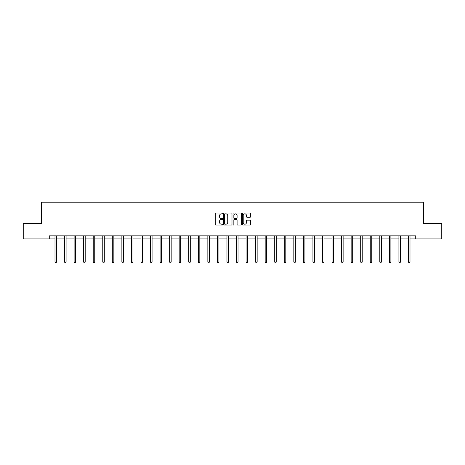 <?xml version="1.0" encoding="UTF-8"?>
<svg xmlns="http://www.w3.org/2000/svg" width="465" height="465" viewBox="0 0 465 465"><rect width="100%" height="100%" fill="white"/><g stroke="black" fill="none" stroke-linecap="round" stroke-linejoin="round"><path stroke-width="0.7" d="M222.7 213.429A0.419 0.419 0 0 0 222.282 213.011L215.894 213.011A0.599 0.599 0 0 0 215.295 213.609L215.295 224.432A0.599 0.599 0 0 0 215.894 225.031L222.282 225.031A0.419 0.419 0 0 0 222.7 224.612A0.419 0.419 0 0 0 222.282 224.188L221.456 224.188A1.924 1.924 0 0 1 219.532 222.27L219.532 221.363A1.924 1.924 0 0 1 221.456 219.445L222.282 219.445A0.419 0.419 0 0 0 222.7 219.021A0.419 0.419 0 0 0 222.282 218.602L221.456 218.602A1.924 1.924 0 0 1 219.532 216.678L219.532 215.777A1.924 1.924 0 0 1 221.456 213.854L222.282 213.854A0.419 0.419 0 0 0 222.7 213.429M250.065 217.248A0.599 0.599 0 0 0 250.67 216.649L250.67 213.609A0.599 0.599 0 0 0 250.065 213.011L242.974 213.011A0.599 0.599 0 0 0 242.375 213.609L242.375 224.432A0.599 0.599 0 0 0 242.974 225.031L250.065 225.031A0.599 0.599 0 0 0 250.67 224.432L250.67 220.765A0.599 0.599 0 0 0 250.065 220.166L247.031 220.166A0.599 0.599 0 0 0 246.433 220.765L246.433 222.584A1.61 1.61 0 0 1 244.823 224.188A1.61 1.61 0 0 1 243.212 222.584L243.212 215.458A1.61 1.61 0 0 1 244.823 213.854A1.61 1.61 0 0 1 246.433 215.458L246.433 216.649A0.599 0.599 0 0 0 247.031 217.248L250.065 217.248M49.278 238.923L23.25 238.923L23.25 223.613L41.501 223.613L41.501 202.182L423.499 202.182L423.499 223.613L441.75 223.613L441.75 238.923L415.722 238.923L415.722 235.86L49.278 235.86L49.278 238.923L55.004 238.923M231.977 213.609A0.599 0.599 0 0 0 231.372 213.011L224.281 213.011A0.599 0.599 0 0 0 223.677 213.609L223.677 224.432A0.599 0.599 0 0 0 224.281 225.031L231.372 225.031A0.599 0.599 0 0 0 231.977 224.432L231.977 213.609M233.628 213.011L240.719 213.011A0.599 0.599 0 0 1 241.323 213.609L241.323 224.432A0.599 0.599 0 0 1 240.719 225.031L237.685 225.031A0.599 0.599 0 0 1 237.086 224.432L237.086 220.044A0.599 0.599 0 0 0 236.482 219.445L234.47 219.445A0.599 0.599 0 0 0 233.866 220.044L233.866 224.612A0.419 0.419 0 0 1 233.447 225.031A0.419 0.419 0 0 1 233.023 224.612L233.023 213.609A0.599 0.599 0 0 1 233.628 213.011M56.532 238.923L64.554 238.923M66.088 238.923L74.109 238.923M75.638 238.923L83.659 238.923M85.194 238.923L93.215 238.923M94.744 238.923L102.765 238.923M104.3 238.923L112.321 238.923M113.849 238.923L121.877 238.923M123.405 238.923L131.426 238.923M132.955 238.923L140.982 238.923M142.511 238.923L150.532 238.923M152.067 238.923L160.088 238.923M161.617 238.923L169.638 238.923M171.172 238.923L179.194 238.923M180.722 238.923L188.744 238.923M190.278 238.923L198.299 238.923M199.828 238.923L207.849 238.923M209.384 238.923L217.405 238.923M218.934 238.923L226.961 238.923M228.489 238.923L236.511 238.923M238.039 238.923L246.066 238.923M247.595 238.923L255.616 238.923M257.151 238.923L265.172 238.923M266.701 238.923L274.722 238.923M276.257 238.923L284.278 238.923M285.806 238.923L293.828 238.923M295.362 238.923L303.383 238.923M304.912 238.923L312.933 238.923M314.468 238.923L322.489 238.923M324.018 238.923L332.045 238.923M333.574 238.923L341.595 238.923M343.124 238.923L351.151 238.923M352.679 238.923L360.7 238.923M362.235 238.923L370.256 238.923M371.785 238.923L379.806 238.923M381.341 238.923L389.362 238.923M390.891 238.923L398.912 238.923M400.446 238.923L408.468 238.923M409.996 238.923L415.722 238.923M224.944 213.854A0.419 0.419 0 0 0 224.519 214.272L224.519 223.77A0.419 0.419 0 0 0 224.944 224.188L225.816 224.188A1.924 1.924 0 0 0 227.734 222.27L227.734 215.777A1.924 1.924 0 0 0 225.816 213.854L224.944 213.854M237.086 215.493A1.61 1.61 0 0 0 235.476 213.883A1.61 1.61 0 0 0 233.866 215.493L233.866 217.998A0.599 0.599 0 0 0 234.47 218.602L236.482 218.602A0.599 0.599 0 0 0 237.086 217.998L237.086 215.493M56.614 235.86L56.579 235.953A0.61 0.61 0 0 0 56.532 236.179L56.532 262.022L55.004 262.022L55.004 236.179A0.61 0.61 0 0 0 54.957 235.953L54.922 235.86M56.532 262.022L56.073 262.818L55.463 262.818L55.004 262.022M66.164 235.86L66.129 235.953A0.61 0.61 0 0 0 66.088 236.179L66.088 262.022L64.554 262.022L64.554 236.179A0.61 0.61 0 0 0 64.513 235.953L64.472 235.86M66.088 262.022L65.629 262.818L65.013 262.818L64.554 262.022M75.719 235.86L75.685 235.953A0.61 0.61 0 0 0 75.638 236.179L75.638 262.022L74.109 262.022L74.109 236.179A0.61 0.61 0 0 0 74.063 235.953L74.028 235.86M75.638 262.022L75.179 262.818L74.569 262.818L74.109 262.022M85.275 235.86L85.234 235.953A0.61 0.61 0 0 0 85.194 236.179L85.194 262.022L83.659 262.022L83.659 236.179A0.61 0.61 0 0 0 83.619 235.953L83.578 235.86M85.194 262.022L84.735 262.818L84.119 262.818L83.659 262.022M94.825 235.86L94.79 235.953A0.61 0.61 0 0 0 94.744 236.179L94.744 262.022L93.215 262.022L93.215 236.179A0.61 0.61 0 0 0 93.169 235.953L93.134 235.86M94.744 262.022L94.285 262.818L93.674 262.818L93.215 262.022M104.381 235.86L104.34 235.953A0.61 0.61 0 0 0 104.3 236.179L104.3 262.022L102.765 262.022L102.765 236.179A0.61 0.61 0 0 0 102.724 235.953L102.689 235.86M104.3 262.022L103.84 262.818L103.224 262.818L102.765 262.022M113.931 235.86L113.896 235.953A0.61 0.61 0 0 0 113.849 236.179L113.849 262.022L112.321 262.022L112.321 236.179A0.61 0.61 0 0 0 112.274 235.953L112.239 235.86M113.849 262.022L113.39 262.818L112.78 262.818L112.321 262.022M123.487 235.86L123.452 235.953A0.61 0.61 0 0 0 123.405 236.179L123.405 262.022L121.877 262.022L121.877 236.179A0.61 0.61 0 0 0 121.83 235.953L121.795 235.86M123.405 262.022L122.946 262.818L122.336 262.818L121.877 262.022M133.037 235.86L133.002 235.953A0.61 0.61 0 0 0 132.955 236.179L132.955 262.022L131.426 262.022L131.426 236.179A0.61 0.61 0 0 0 131.38 235.953L131.345 235.86M132.955 262.022L132.496 262.818L131.886 262.818L131.426 262.022M142.592 235.86L142.557 235.953A0.61 0.61 0 0 0 142.511 236.179L142.511 262.022L140.982 262.022L140.982 236.179A0.61 0.61 0 0 0 140.936 235.953L140.901 235.86M142.511 262.022L142.052 262.818L141.441 262.818L140.982 262.022M152.142 235.86L152.107 235.953A0.61 0.61 0 0 0 152.067 236.179L152.067 262.022L150.532 262.022L150.532 236.179A0.61 0.61 0 0 0 150.491 235.953L150.451 235.86M152.067 262.022L151.607 262.818L150.991 262.818L150.532 262.022M161.698 235.86L161.663 235.953A0.61 0.61 0 0 0 161.617 236.179L161.617 262.022L160.088 262.022L160.088 236.179A0.61 0.61 0 0 0 160.041 235.953L160.006 235.86M161.617 262.022L161.157 262.818L160.547 262.818L160.088 262.022M171.248 235.86L171.213 235.953A0.61 0.61 0 0 0 171.172 236.179L171.172 262.022L169.638 262.022L169.638 236.179A0.61 0.61 0 0 0 169.597 235.953L169.556 235.86M171.172 262.022L170.713 262.818L170.097 262.818L169.638 262.022M180.804 235.86L180.769 235.953A0.61 0.61 0 0 0 180.722 236.179L180.722 262.022L179.194 262.022L179.194 236.179A0.61 0.61 0 0 0 179.147 235.953L179.112 235.86M180.722 262.022L180.263 262.818L179.653 262.818L179.194 262.022M190.359 235.86L190.319 235.953A0.61 0.61 0 0 0 190.278 236.179L190.278 262.022L188.744 262.022L188.744 236.179A0.61 0.61 0 0 0 188.703 235.953L188.668 235.86M190.278 262.022L189.819 262.818L189.203 262.818L188.744 262.022M199.909 235.86L199.874 235.953A0.61 0.61 0 0 0 199.828 236.179L199.828 262.022L198.299 262.022L198.299 236.179A0.61 0.61 0 0 0 198.253 235.953L198.218 235.86M199.828 262.022L199.369 262.818L198.758 262.818L198.299 262.022M209.465 235.86L209.424 235.953A0.61 0.61 0 0 0 209.384 236.179L209.384 262.022L207.849 262.022L207.849 236.179A0.61 0.61 0 0 0 207.809 235.953L207.774 235.86M209.384 262.022L208.925 262.818L208.308 262.818L207.849 262.022M219.015 235.86L218.98 235.953A0.61 0.61 0 0 0 218.934 236.179L218.934 262.022L217.405 262.022L217.405 236.179A0.61 0.61 0 0 0 217.358 235.953L217.324 235.86M218.934 262.022L218.474 262.818L217.864 262.818L217.405 262.022M228.571 235.86L228.536 235.953A0.61 0.61 0 0 0 228.489 236.179L228.489 262.022L226.961 262.022L226.961 236.179A0.61 0.61 0 0 0 226.914 235.953L226.879 235.86M228.489 262.022L228.03 262.818L227.42 262.818L226.961 262.022M238.121 235.86L238.086 235.953A0.61 0.61 0 0 0 238.039 236.179L238.039 262.022L236.511 262.022L236.511 236.179A0.61 0.61 0 0 0 236.464 235.953L236.429 235.86M238.039 262.022L237.58 262.818L236.97 262.818L236.511 262.022M247.676 235.86L247.642 235.953A0.61 0.61 0 0 0 247.595 236.179L247.595 262.022L246.066 262.022L246.066 236.179A0.61 0.61 0 0 0 246.02 235.953L245.985 235.86M247.595 262.022L247.136 262.818L246.526 262.818L246.066 262.022M257.226 235.86L257.192 235.953A0.61 0.61 0 0 0 257.151 236.179L257.151 262.022L255.616 262.022L255.616 236.179A0.61 0.61 0 0 0 255.576 235.953L255.535 235.86M257.151 262.022L256.692 262.818L256.076 262.818L255.616 262.022M266.782 235.86L266.747 235.953A0.61 0.61 0 0 0 266.701 236.179L266.701 262.022L265.172 262.022L265.172 236.179A0.61 0.61 0 0 0 265.126 235.953L265.091 235.86M266.701 262.022L266.242 262.818L265.631 262.818L265.172 262.022M276.332 235.86L276.297 235.953A0.61 0.61 0 0 0 276.257 236.179L276.257 262.022L274.722 262.022L274.722 236.179A0.61 0.61 0 0 0 274.681 235.953L274.641 235.86M276.257 262.022L275.797 262.818L275.181 262.818L274.722 262.022M285.888 235.86L285.853 235.953A0.61 0.61 0 0 0 285.806 236.179L285.806 262.022L284.278 262.022L284.278 236.179A0.61 0.61 0 0 0 284.231 235.953L284.196 235.86M285.806 262.022L285.347 262.818L284.737 262.818L284.278 262.022M295.444 235.86L295.403 235.953A0.61 0.61 0 0 0 295.362 236.179L295.362 262.022L293.828 262.022L293.828 236.179A0.61 0.61 0 0 0 293.787 235.953L293.752 235.86M295.362 262.022L294.903 262.818L294.287 262.818L293.828 262.022M304.994 235.86L304.959 235.953A0.61 0.61 0 0 0 304.912 236.179L304.912 262.022L303.383 262.022L303.383 236.179A0.61 0.61 0 0 0 303.337 235.953L303.302 235.86M304.912 262.022L304.453 262.818L303.843 262.818L303.383 262.022M314.549 235.86L314.509 235.953A0.61 0.61 0 0 0 314.468 236.179L314.468 262.022L312.933 262.022L312.933 236.179A0.61 0.61 0 0 0 312.893 235.953L312.858 235.86M314.468 262.022L314.009 262.818L313.393 262.818L312.933 262.022M324.099 235.86L324.064 235.953A0.61 0.61 0 0 0 324.018 236.179L324.018 262.022L322.489 262.022L322.489 236.179A0.61 0.61 0 0 0 322.443 235.953L322.408 235.86M324.018 262.022L323.559 262.818L322.948 262.818L322.489 262.022M333.655 235.86L333.62 235.953A0.61 0.61 0 0 0 333.574 236.179L333.574 262.022L332.045 262.022L332.045 236.179A0.61 0.61 0 0 0 331.998 235.953L331.964 235.86M333.574 262.022L333.114 262.818L332.504 262.818L332.045 262.022M343.205 235.86L343.17 235.953A0.61 0.61 0 0 0 343.124 236.179L343.124 262.022L341.595 262.022L341.595 236.179A0.61 0.61 0 0 0 341.548 235.953L341.513 235.86M343.124 262.022L342.664 262.818L342.054 262.818L341.595 262.022M352.761 235.86L352.726 235.953A0.61 0.61 0 0 0 352.679 236.179L352.679 262.022L351.151 262.022L351.151 236.179A0.61 0.61 0 0 0 351.104 235.953L351.069 235.86M352.679 262.022L352.22 262.818L351.61 262.818L351.151 262.022M362.311 235.86L362.276 235.953A0.61 0.61 0 0 0 362.235 236.179L362.235 262.022L360.7 262.022L360.7 236.179A0.61 0.61 0 0 0 360.66 235.953L360.619 235.86M362.235 262.022L361.776 262.818L361.16 262.818L360.7 262.022M371.866 235.86L371.831 235.953A0.61 0.61 0 0 0 371.785 236.179L371.785 262.022L370.256 262.022L370.256 236.179A0.61 0.61 0 0 0 370.21 235.953L370.175 235.86M371.785 262.022L371.326 262.818L370.715 262.818L370.256 262.022M381.422 235.86L381.381 235.953A0.61 0.61 0 0 0 381.341 236.179L381.341 262.022L379.806 262.022L379.806 236.179A0.61 0.61 0 0 0 379.766 235.953L379.725 235.86M381.341 262.022L380.882 262.818L380.265 262.818L379.806 262.022M390.972 235.86L390.937 235.953A0.61 0.61 0 0 0 390.891 236.179L390.891 262.022L389.362 262.022L389.362 236.179A0.61 0.61 0 0 0 389.315 235.953L389.281 235.86M390.891 262.022L390.431 262.818L389.821 262.818L389.362 262.022M400.528 235.86L400.487 235.953A0.61 0.61 0 0 0 400.446 236.179L400.446 262.022L398.912 262.022L398.912 236.179A0.61 0.61 0 0 0 398.871 235.953L398.836 235.86M400.446 262.022L399.987 262.818L399.371 262.818L398.912 262.022M410.078 235.86L410.043 235.953A0.61 0.61 0 0 0 409.996 236.179L409.996 262.022L408.468 262.022L408.468 236.179A0.61 0.61 0 0 0 408.421 235.953L408.386 235.86M409.996 262.022L409.537 262.818L408.927 262.818L408.468 262.022"/></g></svg>
